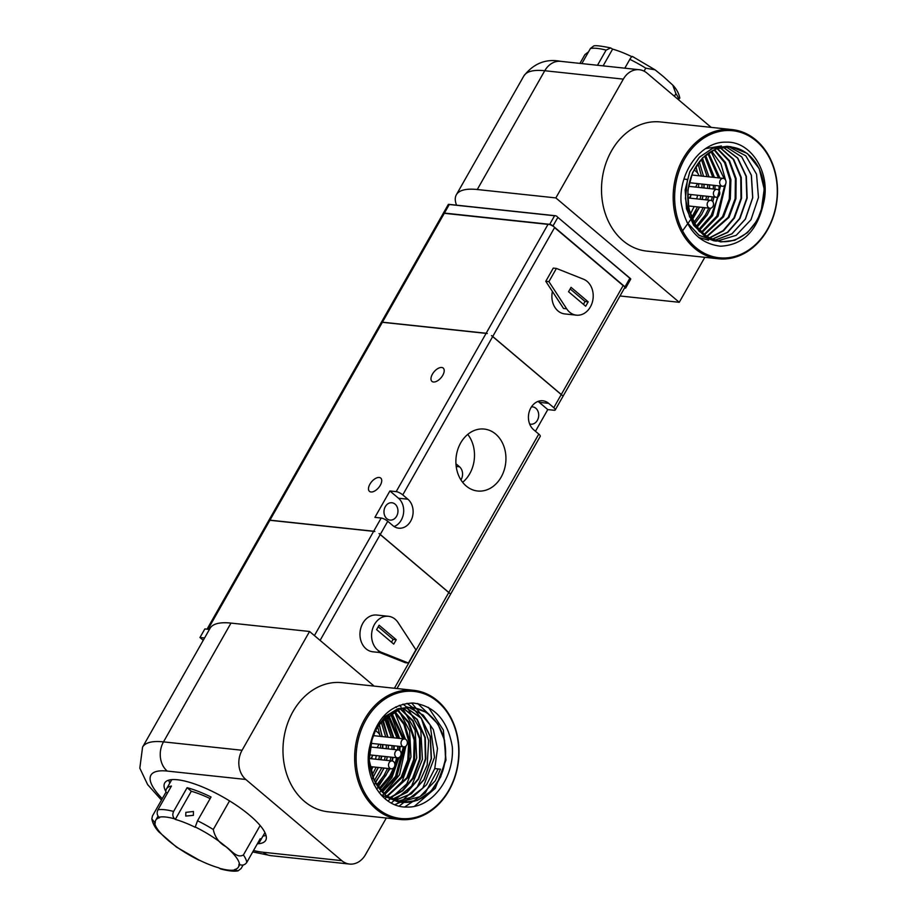 <?xml version="1.0" encoding="UTF-8"?>
<svg xmlns="http://www.w3.org/2000/svg" width="917" height="917" viewBox="0 0 917 917"><rect width="100%" height="100%" fill="white"/><g stroke="black" fill="none" stroke-linecap="round" stroke-linejoin="round"><path stroke-width="1.38" d="M386.848 518.678A8.711 6.981 -83.9 0 1 384.475 508.568A8.711 6.981 -83.9 0 1 391.891 502.757A8.711 6.981 -83.9 0 1 395.089 504.155A8.711 6.981 -83.9 0 1 397.462 514.265A8.711 6.981 -83.9 0 1 390.046 520.077A8.711 6.981 -83.9 0 1 386.848 518.678M531.459 406.873A8.711 6.981 -83.9 0 1 532.639 406.873A8.711 6.981 -83.9 0 1 535.837 408.271A8.711 6.981 -83.9 0 1 538.21 418.381A8.711 6.981 -83.9 0 1 530.794 424.193A8.711 6.981 -83.9 0 1 529.636 423.952M381.312 652.251A18.478 14.798 -83.9 0 1 377.689 650.061A18.478 14.798 -83.9 0 1 372.646 628.615A18.478 14.798 -83.9 0 1 388.395 616.293A18.478 14.798 -83.9 0 1 395.181 619.262A18.478 14.798 -83.9 0 1 398.138 622.643L415.894 649.809L408.397 663.014L405.245 662.67L378.171 651.918L381.312 652.251L408.397 663.014M388.395 616.293L376.761 615.043A18.478 14.798 96.1 0 0 361.023 627.377A18.478 14.798 96.1 0 0 366.055 648.823A18.478 14.798 96.1 0 0 372.841 651.792L379.707 652.526M370.984 491.982A8.711 4.585 130.2 0 1 369.482 491.374A8.711 4.585 130.2 0 1 370.697 482.938A8.711 4.585 130.2 0 1 379.237 477.47A8.711 4.585 130.2 0 1 380.738 478.078A8.711 4.585 130.2 0 1 379.512 486.514A8.711 4.585 130.2 0 1 370.984 491.982M433.466 381.999A8.711 4.585 130.2 0 1 431.964 381.392A8.711 4.585 130.2 0 1 433.179 372.955A8.711 4.585 130.2 0 1 441.707 367.476A8.711 4.585 130.2 0 1 443.209 368.084A8.711 4.585 130.2 0 1 441.994 376.52A8.711 4.585 130.2 0 1 433.466 381.999M466.168 485.987A31.155 24.954 -83.9 0 1 457.675 449.846A31.155 24.954 -83.9 0 1 484.222 429.064A31.155 24.954 -83.9 0 1 495.661 434.073A31.155 24.954 -83.9 0 1 504.144 470.226A31.155 24.954 -83.9 0 1 477.608 491.008A31.155 24.954 -83.9 0 1 466.168 485.987M548.916 281.634L556.413 268.44L583.487 279.192A18.478 14.798 -83.9 0 1 587.121 281.393A18.478 14.798 -83.9 0 1 592.153 302.839A18.478 14.798 -83.9 0 1 576.415 315.161A18.478 14.798 -83.9 0 1 569.629 312.181A18.478 14.798 -83.9 0 1 566.672 308.811L563.531 308.479L545.775 281.301L548.916 281.634L566.672 308.811M552.424 291.491A18.478 14.798 96.1 0 0 557.995 310.943A18.478 14.798 96.1 0 0 564.78 313.923L576.415 315.161M203.253 640.295L199.963 637.51L204.56 638.003M583.441 304.329L585.046 301.498L570.156 288.912M568.551 291.732L571.05 287.342L588.187 301.842L585.688 306.232L568.551 291.732M585.046 301.498L588.187 301.842M556.413 268.44L553.272 268.108L545.775 281.301M391.502 642.209L393.106 639.378L378.217 626.781M460.942 479.923A9.239 7.405 96.1 0 0 459.52 466.799L455.955 463.784M393.106 639.378L396.247 639.711L393.748 644.112L376.612 629.612L379.111 625.211L396.247 639.711M462.638 482.319A31.155 24.954 96.1 0 0 467.75 434.383M561.284 394.493L492.727 336.493L554.579 227.611L623.136 285.611L561.284 394.493A5.284 1.513 -150.4 0 1 562.201 395.387L491.501 335.576L562.201 395.387M491.501 335.576A5.284 1.513 29.6 0 1 492.727 336.493M407.893 499.226A15.841 12.689 -83.9 0 1 412.214 517.612A15.841 12.689 -83.9 0 1 398.712 528.181A15.841 12.689 -83.9 0 1 392.9 525.624L387.753 521.28A5.284 1.513 -150.4 0 0 381.185 518.036L374.904 517.371L389.897 490.973L396.178 491.638A5.284 1.513 29.6 0 1 402.758 494.882L407.893 499.226L398.471 498.218L389.897 490.973M394.127 526.53A15.841 12.689 96.1 0 0 403.469 513.669A15.841 12.689 96.1 0 0 398.471 498.218M396.981 688.541L540.239 436.366A5.284 1.513 -150.4 0 0 538.795 434.085L533.648 429.741A15.841 12.689 -83.9 0 1 529.338 411.355A15.841 12.689 -83.9 0 1 542.83 400.786A15.841 12.689 -83.9 0 1 548.641 403.342L553.788 407.687A5.284 1.513 29.6 0 1 555.232 409.968A5.284 1.513 29.6 0 1 554.074 410.254L547.781 409.59L535.459 431.277M547.781 409.59L539.219 402.334A15.841 12.689 96.1 0 0 537.992 401.428M557.868 217.363L630.564 278.653L629.853 278.264L624.981 286.838L552.997 225.937L557.868 217.363L629.853 278.264M557.089 216.492A2.636 0.757 -150.4 0 0 555.564 215.747L554.579 215.747L549.707 224.321A2.636 0.757 29.6 0 1 552.997 225.937M630.632 279.249A2.636 0.757 -150.4 0 0 630.701 279.181A2.636 0.757 -150.4 0 0 630.564 278.653M624.981 286.838A2.636 0.757 29.6 0 1 625.703 287.972A2.636 0.757 29.6 0 1 625.119 288.121L624.488 288.053M555.232 409.968L624.718 287.663A5.284 1.513 -150.4 0 0 624.179 286.276L623.136 285.611M554.579 227.611L624.179 286.276M549.283 224.413L548.011 224.378L486.159 333.261L382.435 322.188L444.287 213.306L443.599 213.122L549.283 224.413A5.284 1.513 29.6 0 1 553.478 226.476M486.159 333.261A5.284 1.513 29.6 0 1 487.305 333.513L381.621 322.222A5.284 1.513 29.6 0 1 382.435 322.188M380.257 534.473L448.814 592.474A5.284 1.513 29.6 0 1 449.731 593.356L379.03 533.545A5.284 1.513 -150.4 0 1 380.257 534.473L320.09 640.387M549.707 224.321L444.413 213.076L449.284 204.502L448.596 204.319A5.284 1.513 -150.4 0 0 448.241 204.571L207.047 629.165M448.596 204.319L555.564 215.747M449.284 204.502L554.579 215.747M443.599 213.122A5.284 1.513 29.6 0 1 444.413 213.076M444.287 213.306L548.011 224.378M381.621 322.222L487.305 333.513M209.557 629.2L208.113 629.051L269.965 520.157A5.284 1.513 -150.4 0 0 269.151 520.203L374.847 531.482A5.284 1.513 -150.4 0 0 373.689 531.241L314.416 635.584M269.965 520.157L373.689 531.241M207.104 629.177A5.284 1.513 29.6 0 1 208.113 629.051L208.136 629.28M199.963 637.51L204.846 628.936L209.431 629.417M400.442 801.939L419.929 796.701L435.3 780.745L440.458 769.168L434.761 768.561L437.478 748.57L433.363 729.634L423.253 715.1L409.016 707.546M438.292 781.066A47.524 38.056 96.1 0 0 412.478 707.718A47.524 38.056 96.1 0 0 376.589 728.866A47.524 38.056 96.1 0 0 402.391 802.215A47.524 38.056 96.1 0 0 438.292 781.066M372.153 738.506L370.124 744.994L376.027 729.049L385.954 716.509L398.654 708.933L412.478 707.294L426.692 712.463L437.959 724.086L444.585 740.386L445.57 758.898L440.745 776.802L430.852 791.382L417.384 800.403L402.414 802.478L386.091 795.773L374.182 780.596L369.184 760.124L372.153 738.506M370.124 744.994L375.683 729.049L385.3 716.452L397.691 708.83L412.478 707.294M402.414 802.478L398.356 802.043L380.864 794.695M379.42 723.742L400.958 708.222M401.623 740.73A3.955 3.175 96.1 0 0 403.767 746.839A3.955 3.175 96.1 0 0 406.758 745.074A3.955 3.175 96.1 0 0 404.615 738.964A3.955 3.175 96.1 0 0 401.623 740.73M371.007 742.942A3.955 3.175 96.1 0 0 372.336 743.481L403.767 746.839M389.129 762.726A3.955 3.175 96.1 0 0 391.272 768.836A3.955 3.175 96.1 0 0 394.264 767.071A3.955 3.175 96.1 0 0 392.121 760.961A3.955 3.175 96.1 0 0 389.129 762.726M395.376 751.722A3.955 3.175 96.1 0 0 397.519 757.843A3.955 3.175 96.1 0 0 400.511 756.078A3.955 3.175 96.1 0 0 398.368 749.968A3.955 3.175 96.1 0 0 395.376 751.722M376.325 755.574L375.512 759.184M372.932 766.876L370.961 771.105M371.694 758.783A47.524 38.056 96.1 0 0 372.245 756.25M379.122 724.854L382.251 736.58M382.859 744.604L382.767 748.295M381.793 756.158L380.968 759.769M378.4 767.46L372.99 777.41M372.13 775.048L376.153 767.22M378.732 759.54L379.558 755.917M380.544 748.066L380.635 744.375M379.81 734.941L377.758 726.906M382.378 720.693L387.719 737.165M388.327 745.189L388.235 748.88M387.249 756.743L386.435 760.353M383.856 768.045L380.44 774.888L375.191 782.212M374.354 780.55L381.839 767.827M384.429 760.147L385.243 756.525M386.229 748.673L386.332 744.982M385.725 736.947L381.208 722.069M385.53 717.449L393.175 737.749M393.794 745.773L393.691 749.464M392.717 757.327L391.903 760.938M389.324 768.629L385.908 775.473L377.483 786.098M376.715 784.895L384.108 775.278L387.524 768.435M390.115 760.755L390.929 757.133M391.914 749.281L392.017 745.59M391.41 737.555L384.532 718.412M388.613 714.847L398.643 738.334M399.25 746.358L399.147 750.175M398.196 757.82L391.364 776.046L379.867 789.342M379.168 788.46L389.794 775.885L393.702 767.85M394.872 764.549L396.625 757.74M397.611 749.888L397.703 746.197M397.095 738.162L387.765 715.524M391.639 712.761L404.11 738.907M404.718 746.77L396.832 776.63L382.297 792.082M381.678 791.44L395.479 776.493L403.388 746.805M402.792 738.77L390.929 713.22M394.619 711.099L404.729 723.994L409.784 741.154L408.948 759.861L402.288 777.215L384.773 794.409M384.246 793.95L401.176 777.1L407.801 759.929L408.73 741.372L403.881 724.327L394.046 711.386M397.554 709.792L408.948 722.275L415 739.847L414.599 759.482L407.756 777.799L387.283 796.38M386.859 796.071L406.861 777.708L413.682 759.563L414.175 740.065L408.294 722.527L397.107 709.964M400.454 708.807L413.097 720.728L420.158 738.644L420.227 759.173L413.223 778.384L402.895 790.718L389.84 798.031M389.519 797.836L402.368 790.511L412.547 778.315L419.562 759.184L419.562 738.793L412.639 720.911L400.133 708.898M403.331 708.107L417.189 719.364L425.282 737.543L425.832 758.875L418.679 778.969L407.114 792.311L392.43 799.395M392.201 799.292L406.758 792.173L418.232 778.923L425.396 758.886L424.88 737.589L416.891 719.467L403.125 708.153M406.174 707.695L421.224 718.137L430.348 736.466L431.437 758.554L424.147 779.553L411.332 793.835L395.044 800.495M394.918 800.449L411.137 793.767L423.929 779.53L431.219 758.588L430.176 736.489L421.086 718.16L406.093 707.706M426.588 784.677L413.395 796.609L397.68 801.332L413.407 796.586L426.588 784.677L434.773 768.561M257.711 843.755A58.08 16.598 -150.4 0 0 265.701 840.35A58.08 16.598 -150.4 0 0 237.526 806.066A58.08 16.598 -150.4 0 0 177.497 779.771A58.08 16.598 -150.4 0 0 164.705 782.98A58.08 16.598 -150.4 0 0 165.874 791.589M263.019 835.995A58.08 16.598 -150.4 0 0 266.056 835.456M365.963 719.879A63.881 51.169 96.1 0 0 377.196 808.198A63.881 51.169 96.1 0 0 448.917 790.053A63.881 51.169 96.1 0 0 437.673 701.734A63.881 51.169 96.1 0 0 365.963 719.879M448.975 790.569A64.947 52.017 -83.9 0 1 399.915 819.466A64.947 52.017 -83.9 0 1 364.645 719.226A64.947 52.017 -83.9 0 1 413.705 690.318A64.947 52.017 -83.9 0 1 448.975 790.569M413.705 690.318L342.041 682.672A64.947 52.017 96.1 0 0 292.981 711.581A64.947 52.017 96.1 0 0 328.252 811.82L399.915 819.466M452.322 746.908C447.794 720.384 434.647 705.746 412.891 703.007C390.459 704.21 376.165 718.332 370.021 745.406C361.871 775.69 382.057 808.141 407.125 807.052C432.125 807.992 454.5 777.639 452.322 746.908M253.528 850.529A73.922 21.114 -150.4 0 0 263.19 852.26L341.777 860.65L245.79 779.461L167.215 771.071A73.922 21.114 -150.4 0 0 162.263 798.707M374.125 686.099L309.556 631.481L230.981 623.09A95.036 27.155 -150.4 0 0 210.05 628.34L142.571 747.126A95.036 27.155 29.6 0 1 163.501 741.876L230.981 623.09M167.215 771.071A21.114 16.919 -83.9 0 1 163.501 741.876L242.077 750.266L309.556 631.481M341.777 860.65A21.114 16.919 96.1 0 0 349.526 864.055A21.114 16.919 96.1 0 0 365.482 854.655L386.298 818.021M242.077 750.266A21.114 16.919 96.1 0 0 245.79 779.461M168.728 780.172A58.08 16.598 -150.4 0 0 169.817 783.061M428.388 707.351L443.37 730.058L445.983 760.033L435.311 788.276L414.427 806.307M417.739 703.534L431.116 716.418M438.166 768.927L425.282 793.01L404.764 806.96M411.641 702.995L430.222 725.06L434.52 757.35L422.806 788.093L399.17 806.043M407.01 703.316L412.272 707.271L398.391 708.566L385.598 716.154L375.683 729.015L370.021 745.406M412.306 707.294L421.018 717.908M421.396 718.55L428.652 740.615L427.196 765.076L417.258 787.004L400.752 801.997M400.282 802.249L394.906 804.668M402.999 704.13L406.735 707.099M407.286 707.603L420.8 730.299L422.439 759.265L411.584 786.087L391.261 802.971M399.296 705.322L401.107 706.858M402.586 708.268L415.137 730.287L416.731 757.958L406.839 783.829L387.983 800.977M395.766 706.881L396.396 707.477M398.345 709.494L409.59 730.78L410.976 756.88L402.082 781.479L384.945 798.661M394.367 711.225L405.463 739.205M405.876 746.163L399.548 774.785L382.057 795.979M390.55 713.472L399.606 738.437M400.053 746.438L399.881 750.656M399.021 757.557L391.995 777.456L379.317 792.873M386.814 716.303L393.783 737.807M394.218 745.819L394.092 749.51M393.118 757.373L392.338 760.995M389.943 768.698L376.704 789.239M383.111 719.879L387.948 737.188M388.395 745.2L388.269 748.891M387.295 756.743L386.515 760.365M384.108 768.068L374.216 784.929M379.351 724.522L382.114 736.569M382.584 744.581L382.458 748.261M381.472 756.124L380.693 759.746M378.274 767.449L371.889 779.645M399.457 802.157L380.956 794.798M380.337 736.374A7.921 6.339 96.1 0 0 378.056 732.626L376.337 731.181A7.921 6.339 96.1 0 0 375.615 730.654M370.858 758.691L372.841 755.207M377.105 747.699L379.088 744.203M185.853 812.37L193.441 811.488L193.395 815.339L185.727 816.084L185.853 812.37M229.548 800.873L213.283 829.495C214.91 837.198 219.094 842.906 225.846 846.632C231.118 850.093 236.918 858.771 243.406 854.965L260.141 825.506M157.942 809.803C156.635 812.714 156.99 815.179 158.996 817.207L159.592 817.723A47.524 13.572 -150.4 0 0 155.775 820.165A47.524 13.572 -150.4 0 0 155.271 823.042L151.832 818.927L152.428 816.015L165.931 792.254A53.587 15.314 29.6 0 1 166.481 788.929A53.587 15.314 29.6 0 1 171.433 786.052L157.942 809.803A53.587 15.314 29.6 0 1 173.611 811.442L187.102 787.692A53.587 15.314 29.6 0 1 211.036 796.999L197.533 820.761L195.241 826.974C206.91 832.785 217.111 839.342 225.846 846.632C234.374 853.945 238.959 859.917 239.612 864.571C242.569 865.694 244.954 864.995 246.753 862.45L260.245 838.7A53.587 15.314 29.6 0 1 259.671 841.875A53.587 15.314 29.6 0 1 257.241 843.995M243.097 865.029L241.102 868.537L238.133 870.806L235.05 869.935C231.382 870.703 226.121 870.13 219.278 868.216L220.768 869.007C232.425 872.033 236.873 871.093 238.133 870.806M151.832 818.927C152.807 823.684 155.168 828.017 158.905 831.902L176.545 847.136L198.909 859.951A47.524 13.572 -150.4 0 0 218.865 867.86L219.278 868.216M239.795 864.651L238.409 867.104A47.524 13.572 -150.4 0 1 234.592 869.545L235.05 869.935M239.612 864.571L238.913 864.227A47.524 13.572 -150.4 0 1 238.409 867.104M165.931 792.254L167.479 793.022M173.611 811.442C172.304 814.342 172.648 816.818 174.654 818.847L175.307 819.397A47.524 13.572 -150.4 0 1 195.275 827.317L195.241 826.974M187.102 787.692L191.309 791.245A47.524 13.572 29.6 0 1 210.131 798.592M175.307 819.397L191.309 791.245M712.83 239.933L699.144 231.279L689.515 216.653L685.423 198.404L687.463 179.457L683.99 179.09M717.575 240.965L736.236 235.302L750.977 219.736L758.462 197.453L756.536 174.184L745.796 155.821L729.004 146.858M695.109 168.155A47.524 38.056 96.1 0 0 720.922 241.503A47.524 38.056 96.1 0 0 756.812 220.355A47.524 38.056 96.1 0 0 731.009 147.007A47.524 38.056 96.1 0 0 695.109 168.155M761.248 210.715L763.276 204.216L757.373 220.172L747.447 232.712L734.746 240.288L720.922 241.928L706.709 236.758L695.441 225.135L688.816 208.835L687.83 190.323L692.656 172.419L702.548 157.839L716.017 148.818L730.987 146.743L747.309 153.448L759.219 168.625L764.216 189.097L761.248 210.715M720.922 241.928L705.081 236.575L693.447 224.894L686.478 208.526L685.171 189.968L689.664 172.029L699.224 157.437L712.326 148.416L726.929 146.307L730.987 146.743M714.102 240.873L698.765 235.107L686.89 222.166M712.922 206.474A3.955 3.175 96.1 0 0 710.767 200.365A3.955 3.175 96.1 0 0 707.775 202.13A3.955 3.175 96.1 0 0 709.93 208.239A3.955 3.175 96.1 0 0 712.922 206.474M725.416 184.477A3.955 3.175 96.1 0 0 723.272 178.368A3.955 3.175 96.1 0 0 720.281 180.133A3.955 3.175 96.1 0 0 722.424 186.243A3.955 3.175 96.1 0 0 725.416 184.477M719.169 195.481A3.955 3.175 96.1 0 0 717.014 189.372A3.955 3.175 96.1 0 0 714.022 191.126A3.955 3.175 96.1 0 0 716.177 197.247A3.955 3.175 96.1 0 0 719.169 195.481M699.614 207.139L692.599 219.243M691.75 217.283L697.482 206.91M705.081 207.723L701.7 214.463L694.857 223.542M694.054 222.132L699.786 214.269L703.179 207.517M710.572 208.228L707.156 215.048L697.195 227.084M696.462 226.052L705.471 214.876L708.864 208.125M720.51 186.036L712.624 215.633L699.602 230.064M698.949 229.307L711.168 215.484L718.114 196.685M725.863 183.366L718.091 216.217L702.055 232.586M701.482 232.047L716.853 216.091L724.751 185.36M714.618 149.689L725.37 162.378L730.918 179.766L730.299 198.966L723.547 216.802L704.554 234.729M704.073 234.351L722.539 216.699L729.279 199.012L729.989 179.984L724.625 162.699L714.102 149.93M717.541 148.554L729.565 160.784L736.11 178.574L735.938 198.634L729.015 217.386L707.087 236.54M706.709 236.288L728.224 217.306L735.147 198.657L735.388 178.677L728.992 160.968L717.151 148.68M720.418 147.717L733.692 159.352L741.245 177.394L741.566 198.29L734.471 217.971L723.524 230.82L709.655 238.042M709.38 237.893L723.089 230.648L733.921 217.914L741.005 198.347L740.753 177.497L733.291 159.443L720.166 147.775M723.272 147.167L737.749 158.045L746.335 176.27L747.16 198.015L739.939 218.555L727.754 232.368L712.257 239.268M712.085 239.199L727.479 232.276L739.606 218.521L746.839 197.992L746.06 176.339L737.532 158.091L723.146 147.179M714.813 240.22L731.881 233.812L745.292 219.129L752.662 197.728L751.321 175.239L741.704 156.899L726.081 146.88L741.727 156.864L751.39 175.239L752.754 197.728L745.406 219.14L731.938 233.869L714.882 240.231M708.577 240.185L698.639 237.469M699.293 161.931L703.522 176.259M704.118 184.294L704.015 187.974M703.03 195.837L702.204 199.447M700.084 199.218L700.909 195.608M701.906 187.756L702.009 184.065M701.425 176.03L698.032 163.593M702.491 158.274L708.99 176.843M709.586 184.867L709.483 188.558M708.497 196.421L707.672 200.032M705.769 199.826L706.594 196.215M707.592 188.363L707.695 184.672M707.11 176.637L701.413 159.42M705.609 155.374L714.446 177.428M715.042 185.452L714.951 189.143M713.953 197.006L712.841 201.694M711.432 200.525L712.28 196.823M713.288 188.971L713.392 185.28M712.796 177.245L704.68 156.177M708.658 153.047L719.914 178.013M718.917 190.461L719.077 185.887M718.481 177.852L707.878 153.597M711.661 151.179L720.922 163.788L725.576 180.122M724.201 178.655L711.019 151.546M705.528 148.634L721.392 145.975M767.437 229.342A63.881 51.169 96.1 0 0 756.204 141.023A63.881 51.169 96.1 0 0 684.483 159.168A63.881 51.169 96.1 0 0 695.728 247.487A63.881 51.169 96.1 0 0 767.437 229.342M683.176 158.526A64.947 52.017 -83.9 0 1 732.224 129.618A64.947 52.017 -83.9 0 1 767.495 229.858A64.947 52.017 -83.9 0 1 718.435 258.766A64.947 52.017 -83.9 0 1 683.176 158.526M732.224 129.618L660.561 121.961A64.947 52.017 96.1 0 0 611.513 150.869A64.947 52.017 96.1 0 0 646.772 251.109L718.435 258.766M690.203 198.164A47.524 38.056 96.1 0 0 690.776 195.55M681.079 202.313C685.607 228.837 698.754 243.475 720.51 246.215C742.953 245.011 757.236 230.889 763.38 203.815C771.529 173.531 751.344 141.08 726.275 142.169C701.276 141.229 678.901 171.582 681.079 202.313M456.54 205.167A95.036 27.155 29.6 0 1 456.345 194.771A95.036 27.155 29.6 0 1 477.276 189.521L555.851 197.912L623.331 79.126A21.114 16.919 96.1 0 1 639.287 69.726A21.114 16.919 96.1 0 1 647.047 73.131L711.156 127.36M555.851 197.912L679.256 302.301L619.984 295.973M704.818 257.31L679.256 302.301M704.015 184.283L703.878 187.962M702.892 195.825L702.113 199.436M699.682 207.15L682.569 230.832M763.38 203.815L763.185 204.651M720.751 241.916L705.803 237.056L693.779 225.422L686.535 208.858L685.148 189.957L689.779 171.72L699.625 156.99L713.094 148.095L727.983 146.422M715.145 240.988L699.316 235.509L687.028 222.43M695.957 166.722L697.608 173.026M698.662 183.709L698.559 187.4M697.562 195.252L696.748 198.863M694.146 206.554L690.776 213.306M689.332 198.072L691.315 194.587M695.579 187.079L697.562 183.583M698.892 175.766A7.921 6.339 96.1 0 0 696.576 171.926L694.868 170.47A7.921 6.339 96.1 0 0 694.146 169.943M689.527 182.242A3.955 3.175 96.1 0 0 690.994 182.884L722.424 186.243M674.408 96.274L675.898 93.649L672.757 85.098L663.335 76.512L655.116 69.864L645.774 68.167L644.078 71.159M632.547 56.762C632.272 55.914 631.377 56.774 629.841 59.341L624.821 68.179M597.494 65.267L606.091 50.126L610.642 47.925L612.613 49.117A47.524 13.572 29.6 0 1 631.802 56.648M610.642 47.925C599.913 45.724 594.147 45.162 593.356 46.228L590.433 48.486L581.848 63.594M579.934 63.388L584.908 54.619L588.118 52.154M603.099 65.864L612.613 49.117M459.52 466.799L456.207 466.444M539.219 402.334L548.641 403.342M561.158 394.711L553.788 407.687M396.178 491.638L486.033 333.479M492.601 336.722L402.758 494.882M387.753 521.28L380.383 534.256M538.795 434.085L448.94 592.244M382.309 322.406L270.091 519.939M373.815 531.012L381.185 518.036M448.814 592.474L394.402 688.266M263.19 852.26A21.114 16.919 96.1 0 0 270.951 855.664L252.737 851.916M243.406 854.965A53.587 15.314 29.6 0 1 246.753 862.45M197.533 820.761A53.587 15.314 29.6 0 1 213.283 829.495M198.92 860.146C187.251 854.335 177.05 847.778 168.327 840.488C159.89 833.266 155.317 827.34 154.583 822.698M158.996 817.207C162.618 816.417 167.845 816.955 174.654 818.847M623.331 79.126L544.755 70.735L477.276 189.521M523.825 75.996C533.683 63.388 545.97 58.505 560.711 61.336A21.114 16.919 96.1 0 0 544.755 70.735A95.036 27.155 -150.4 0 0 523.825 75.996L456.345 194.771M645.774 68.167A53.587 15.314 -150.4 0 0 629.841 59.341M606.091 50.126A53.587 15.314 -150.4 0 0 590.433 48.486M679.107 100.251A53.587 15.314 -150.4 0 0 675.898 93.649M630.701 279.181L625.703 287.972M406.69 706.996L408.008 707.145M391.272 768.836L370.021 766.566M397.519 757.843L369.31 754.829M142.571 747.126L139.82 768.194L147.648 784.631L161.472 800.094M349.526 864.055L270.951 855.664M398.368 749.968L370.147 746.954M392.121 760.961L369.276 758.519M404.615 738.964L373.345 735.629M264.956 832.579L259.671 841.875M171.766 779.633L166.481 788.929M158.056 816.141L155.775 820.165M714.985 240.965L716.509 241.125M710.767 200.365L687.796 197.912M723.272 178.368L691.842 175.009M717.014 189.372L688.667 186.334M639.287 69.726L560.711 61.336M716.177 197.247L687.83 194.209M709.93 208.239L688.564 205.958M655.116 69.864L632.375 56.418M672.757 85.098C676.517 88.995 678.878 93.362 679.841 98.188"/></g></svg>
